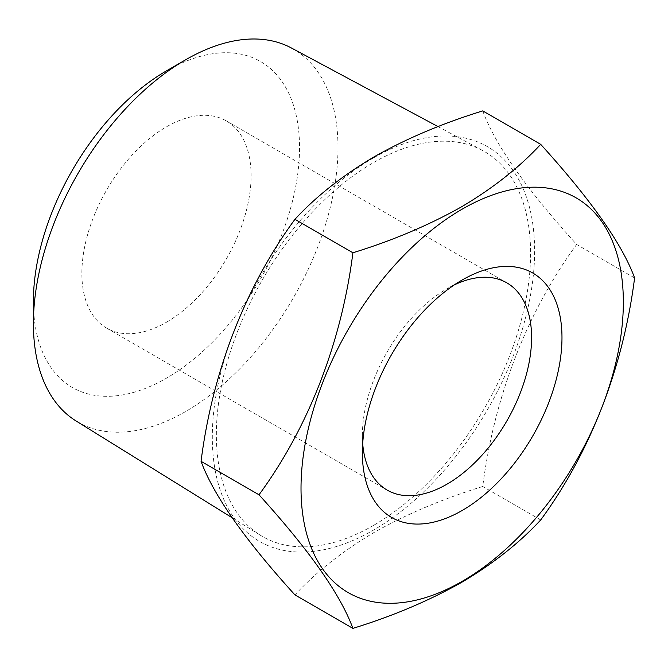 <?xml version="1.0" encoding="UTF-8"?>
<svg xmlns="http://www.w3.org/2000/svg" width="668" height="668" viewBox="0 0 668 668"><rect width="100%" height="100%" fill="white"/><g stroke="black" fill="none" stroke-linecap="round" stroke-linejoin="round"><path stroke-width="0.5" stroke-dasharray="3.34 2.5" d="M454.273 284.927A119.656 69.08 120 0 0 446.992 288.768L462.181 280.001L446.984 288.768A119.656 69.08 120 0 0 446.984 288.768A119.656 69.08 120 0 0 362.382 435.319A119.656 69.08 120 0 0 362.691 443.544M166.474 322.21A119.656 69.08 120 0 0 244.647 216.774A119.656 69.08 120 0 0 226.302 120.891A119.656 69.08 120 0 0 166.474 126.82A119.656 69.08 120 0 0 88.31 232.255A119.656 69.08 120 0 0 106.646 328.138A119.656 69.08 120 0 0 166.474 322.21M291.415 47.987A215.38 124.348 -60 0 1 326.919 219.897A215.38 124.348 -60 0 1 185.696 411.471A215.38 124.348 -60 0 1 76.068 420.974M373.47 525.44A222.194 128.281 -60 0 1 260.378 535.252A222.194 128.281 -60 0 1 228.865 356.562A222.194 128.281 -60 0 1 373.47 162.6A222.194 128.281 -60 0 1 482.53 150.467A222.194 128.281 -60 0 1 519.161 327.804A222.194 128.281 -60 0 1 373.47 525.44M166.474 70.85A188.192 108.659 -60 0 1 299.548 147.686A188.192 108.659 -60 0 1 166.474 378.18A188.192 108.659 -60 0 1 33.4 301.343M373.47 157.932A227.913 131.588 120 0 0 212.307 437.064A227.913 131.588 120 0 0 373.47 530.116A227.913 131.588 120 0 0 534.625 250.976A227.913 131.588 120 0 0 373.47 157.932M482.747 110.888C494.888 144.288 526.184 188.819 576.651 244.48C527.261 311.664 494.12 396.867 482.747 486.488C442.634 498.887 406.486 514.16 374.322 532.312C342.542 551.158 316.081 572.025 294.947 594.912M540.704 519.946L482.747 486.488M634.6 277.938L576.651 244.48M226.302 120.891L506.82 282.84M232.038 517.683L260.378 535.252M438.033 126.603L482.53 150.467M106.646 328.138L387.164 490.095M362.382 435.319L362.382 452.862"/><path stroke-width="1" d="M462.181 280.001L462.181 280.001A141.14 81.488 120 0 0 362.382 452.862A141.14 81.488 120 0 0 462.181 510.477A141.14 81.488 120 0 0 561.98 337.616A141.14 81.488 120 0 0 462.181 280.001M362.691 443.544A119.656 69.08 120 0 0 387.164 490.095A119.656 69.08 120 0 0 446.992 484.166A119.656 69.08 120 0 0 525.157 378.723A119.656 69.08 120 0 0 506.82 282.84A119.656 69.08 120 0 0 454.273 284.927M232.038 517.683L76.068 420.974A215.38 124.348 -60 0 1 33.4 323.537A215.38 124.348 -60 0 1 185.696 59.753L185.696 59.753A215.38 124.348 -60 0 1 291.415 47.987L438.033 126.603M33.4 323.537L33.4 301.343A188.192 108.659 -60 0 1 166.474 70.85L185.687 59.761L166.474 70.85M462.181 209.151A227.913 131.588 120 0 0 301.017 488.283A227.913 131.588 120 0 0 462.181 581.335A227.913 131.588 120 0 0 623.344 302.195A227.913 131.588 120 0 0 462.181 209.151M540.704 144.346C519.228 167.509 492.767 188.376 461.329 206.946C428.689 225.3 392.55 240.572 352.904 252.771C341.615 341.958 308.608 427.236 259 494.788C309.309 550.223 340.605 594.745 352.904 628.371C392.55 616.172 428.689 600.899 461.329 582.546C492.767 563.976 519.228 543.109 540.704 519.946C590.086 452.762 623.227 367.559 634.6 277.938C622.459 244.53 591.163 200.008 540.704 144.346L482.747 110.888C442.634 123.288 406.486 138.56 374.322 156.713C342.542 175.559 316.081 196.425 294.947 219.313C245.34 286.864 212.34 372.143 201.051 461.329C213.343 494.946 244.647 539.477 294.947 594.912L352.904 628.371M259 494.788L201.051 461.329M352.904 252.771L294.947 219.313"/></g></svg>
